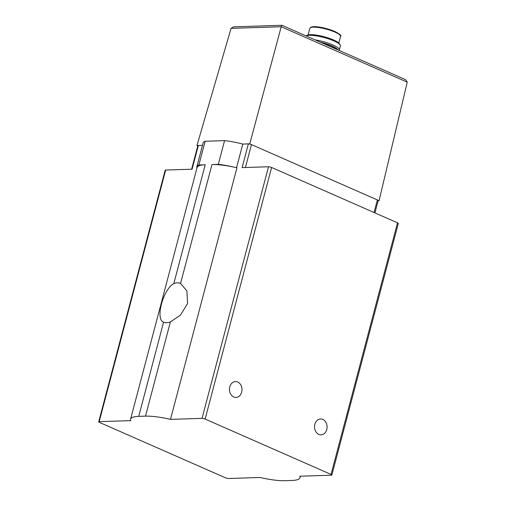 <?xml version="1.0" encoding="UTF-8"?>
<svg xmlns="http://www.w3.org/2000/svg" width="506" height="506" viewBox="0 0 506 506"><rect width="100%" height="100%" fill="white"/><g stroke="black" fill="none" stroke-linecap="round" stroke-linejoin="round"><path stroke-width="0.76" d="M285.061 480.7A37.583 8.14 14.8 0 1 260.071 477.487L228.516 478.493A2.271 0.493 14.8 0 1 225.423 477.784L99.518 422.428A2.271 0.493 14.8 0 1 98.708 421.802A2.271 0.493 14.8 0 1 99.201 421.637L130.757 420.631A37.583 8.14 14.8 0 1 130.586 419.158A37.583 8.14 14.8 0 1 138.733 416.362L145.494 416.147A37.583 8.14 14.8 0 1 170.484 419.366L202.039 418.361A2.271 0.493 14.8 0 1 205.132 419.063L331.044 474.419A2.271 0.493 14.8 0 1 331.847 475.045A2.271 0.493 14.8 0 1 331.354 475.216L299.799 476.222A37.583 8.14 14.8 0 1 299.969 477.689A37.583 8.14 14.8 0 1 291.823 480.485L285.061 480.7M173.805 283.626C163.052 289.261 155.007 319.748 163.634 322.132A21.132 12.119 -66.3 0 0 170.389 321.917L180.478 315.13L187.593 303.48L186.885 290.906L180.566 283.411A21.132 12.119 -66.3 0 0 173.805 283.626L205.208 164.773A37.583 8.14 14.8 0 0 197.062 167.568L130.586 419.158M163.596 322.12L138.733 416.362M196.973 167.897A33.617 7.286 14.8 0 1 196.859 166.676A33.617 7.286 14.8 0 1 198.871 164.975L205.139 141.256L224.569 140.636L218.307 164.355L211.97 164.558A37.583 8.14 14.8 0 1 232.633 166.835A37.583 8.14 14.8 0 1 236.96 167.771L170.484 419.366M236.555 167.682L242.798 144.071L248.376 143.894A2.271 0.493 14.8 0 1 251.469 144.596L377.375 199.952A2.271 0.493 14.8 0 1 378.178 200.578L374.927 212.899M378.14 200.73L379.076 200.705L407.248 82.168L405.508 79.625L281.969 25.306L281.203 26.755L249.768 143.849L248.376 143.894L242.108 167.606L268.515 166.765A2.271 0.493 14.8 0 1 271.608 167.473L397.514 222.83A2.271 0.493 14.8 0 1 398.317 223.456L331.847 475.045M197.789 145.899L196.96 145.532L231.065 28.349L281.203 26.755L407.248 82.168M196.96 145.532L202.489 145.355M98.708 421.802L165.184 170.212A2.271 0.493 14.8 0 1 165.677 170.041L192.084 169.2L198.346 145.488A2.271 0.493 14.8 0 0 197.852 145.652L191.629 169.213M198.871 164.975L205.208 164.773M229.781 386.881A7.938 6.274 -91.8 0 1 235.48 381.562A7.938 6.274 -91.8 0 1 242.007 389.297A7.938 6.274 -91.8 0 1 235.986 397.431A7.938 6.274 -91.8 0 1 229.781 386.881M326.762 429.518A7.938 6.274 88.2 0 0 320.557 418.968A7.938 6.274 88.2 0 0 314.536 427.102A7.938 6.274 88.2 0 0 321.063 434.837A7.938 6.274 88.2 0 0 326.762 429.518M218.307 164.355A33.617 7.286 14.8 0 1 232.633 166.835M196.859 166.676L203.121 142.958A33.617 7.286 14.8 0 1 205.139 141.256M224.569 140.636A33.617 7.286 14.8 0 1 242.798 144.071M245.416 167.505L251.469 144.596L249.768 143.849M379.076 200.705L377.375 199.952L374.06 212.514M281.924 25.3L233.582 26.837L231.065 28.349M340.177 44.971L339.444 43.775A17.103 3.706 -165.2 0 0 333.587 39.974A17.103 3.706 -165.2 0 0 307.193 35.256L306.035 35.888A18.146 3.934 -165.2 0 1 333.966 40.942A18.146 3.934 -165.2 0 1 340.177 44.971A18.146 3.934 -165.2 0 1 340.393 45.932L339.33 49.955A18.146 3.934 -165.2 0 0 332.904 44.964A18.146 3.934 -165.2 0 0 315.143 39.892M339.052 50.404A18.146 3.934 -165.2 0 0 339.33 49.955M337.938 49.917A17.103 3.706 -165.2 0 0 331.999 45.97A17.103 3.706 -165.2 0 0 320.399 42.207M336.534 49.297A15.882 3.441 -165.2 0 0 331.253 45.995A15.882 3.441 -165.2 0 0 321.81 42.827M170.389 321.917L145.494 416.147M211.97 164.558L180.566 283.411M165.677 170.041L99.201 421.637M268.515 166.765L202.039 418.361M271.608 167.473L205.132 419.063M397.514 222.83L331.044 474.419M334.681 31.448A15.199 3.295 -165.2 0 0 310.899 27.495M334.928 32.08A15.882 3.441 -165.2 0 0 319.008 27.583A15.882 3.441 -165.2 0 0 309.849 28.33L310.975 27.179L313.277 26.717C316.756 26.287 326.889 28.064 334.782 31.467C339.905 34.155 341.828 35.812 340.551 36.445A15.882 3.441 -165.2 0 0 334.928 32.08M300.362 476.203L299.969 477.689M309.849 28.33L308.103 34.92M340.551 36.445L338.811 43.035"/></g></svg>
